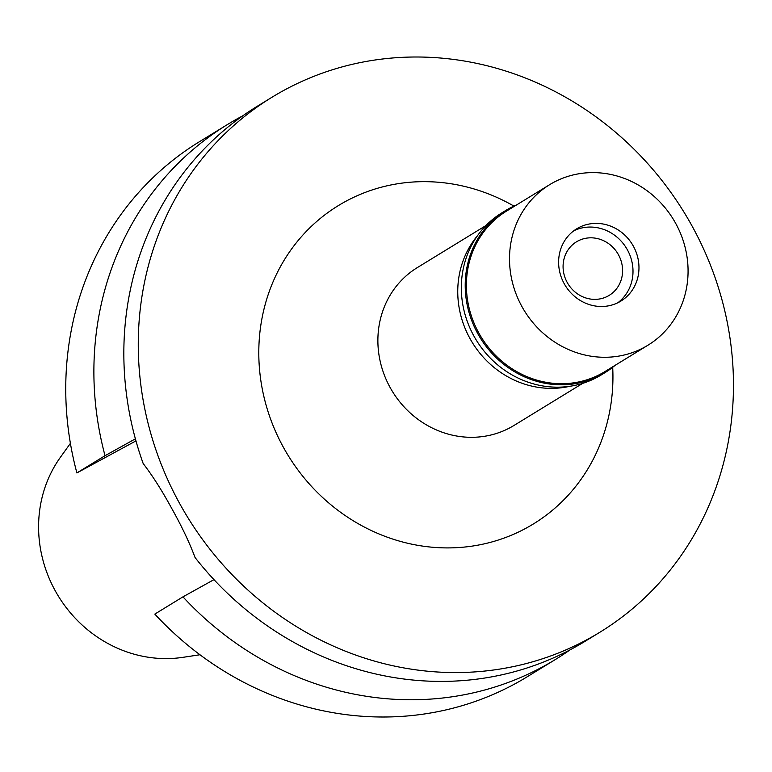 <?xml version="1.0" encoding="UTF-8"?>
<svg xmlns="http://www.w3.org/2000/svg" width="772" height="772" viewBox="0 0 772 772"><rect width="100%" height="100%" fill="white"/><g stroke="black" fill="none" stroke-linecap="round" stroke-linejoin="round"><path stroke-width="1.16" d="M569.939 386.27A92.553 85.933 -121.5 0 1 472.271 342.478A92.553 85.933 -121.5 0 1 477.588 235.566M485.964 225.53L417.314 267.604A92.553 85.933 58.5 0 0 391.24 389.484A92.553 85.933 58.5 0 0 510.388 427.534A92.553 85.933 58.5 0 0 514.027 425.44L582.686 383.366M513.901 206.085A186.679 173.324 58.5 0 0 345.663 201.386A186.679 173.324 58.5 0 0 283.488 447.461A186.679 173.324 58.5 0 0 526.07 528.183A186.679 173.324 58.5 0 0 612.698 367.298M587.463 639.409A313.741 291.305 -121.5 0 1 183.553 510.408A313.741 291.305 -121.5 0 1 271.937 97.272A313.741 291.305 -121.5 0 1 284.26 90.16A313.741 291.305 -121.5 0 1 688.18 219.161A313.741 291.305 -121.5 0 1 599.796 632.297A313.741 291.305 -121.5 0 1 587.463 639.409M271.937 97.272L257.501 106.121A313.741 291.305 58.5 0 0 143.177 463.538C152.624 475.832 162.168 490.857 171.828 508.613C181.709 526.253 189.458 542.562 195.065 557.529A313.741 291.305 58.5 0 0 573.036 648.258A313.741 291.305 58.5 0 0 585.369 641.136L599.796 632.297M135.959 440.889L76.891 472.937L105.031 455.692L135.389 438.843M105.031 455.692A313.741 291.305 -121.5 0 1 227.557 124.475L199.417 141.72A313.741 291.305 58.5 0 0 76.891 472.937M182.954 596.852L154.815 614.097A313.741 291.305 58.5 0 0 514.943 683.857A313.741 291.305 58.5 0 0 527.276 676.735L555.415 659.491A313.741 291.305 -121.5 0 1 543.083 666.612A313.741 291.305 -121.5 0 1 182.954 596.852L213.969 579.637M570.093 649.831A313.741 291.305 -121.5 0 1 555.415 659.491M227.557 124.475A313.741 291.305 -121.5 0 1 239.88 117.354A313.741 291.305 -121.5 0 1 242.823 115.781M70.406 443.34L60.428 457.256A126 116.987 58.5 0 0 58.354 596.129A126 116.987 58.5 0 0 183.032 657.319L199.958 654.752M577.668 241.134A31.372 29.133 58.5 0 0 576.433 241.848A31.372 29.133 58.5 0 0 567.603 283.16A31.372 29.133 58.5 0 0 607.989 296.062A31.372 29.133 58.5 0 0 609.224 295.348A31.372 29.133 58.5 0 0 618.063 254.036A31.372 29.133 58.5 0 0 577.668 241.134M573.77 230.799A42.354 39.324 -121.5 0 1 626.362 248.053A42.354 39.324 -121.5 0 1 617.851 302.74A42.354 39.324 -121.5 0 0 626.362 248.053A42.354 39.324 -121.5 0 0 573.77 230.799M619.26 302.016A42.354 39.324 58.5 0 0 620.92 301.061A42.354 39.324 58.5 0 0 632.857 245.284A42.354 39.324 58.5 0 0 578.324 227.865A42.354 39.324 58.5 0 0 576.665 228.83A42.354 39.324 58.5 0 0 564.728 284.607A42.354 39.324 58.5 0 0 619.26 302.016M644.273 347.332A94.126 87.39 -121.5 0 1 523.098 308.636A94.126 87.39 -121.5 0 1 549.616 184.691A94.126 87.39 -121.5 0 1 553.312 182.559A94.126 87.39 -121.5 0 1 674.487 221.255A94.126 87.39 -121.5 0 1 647.969 345.2A94.126 87.39 -121.5 0 1 644.273 347.332M549.616 184.691L506.5 211.113A94.126 87.39 58.5 0 0 479.981 335.058A94.126 87.39 58.5 0 0 601.156 373.754A94.126 87.39 58.5 0 0 604.852 371.622L647.969 345.2M615.12 365.33A95.062 88.269 -121.5 0 1 605.045 372.606A95.062 88.269 -121.5 0 1 601.311 374.758A95.062 88.269 -121.5 0 1 478.93 335.675A95.062 88.269 -121.5 0 1 505.708 210.495A95.062 88.269 -121.5 0 1 509.443 208.334A95.062 88.269 -121.5 0 1 516.757 204.821M505.708 210.495L501.829 212.869A95.062 88.269 58.5 0 0 475.05 338.049A95.062 88.269 58.5 0 0 597.441 377.132A95.062 88.269 58.5 0 0 601.176 374.98L605.045 372.606"/></g></svg>
